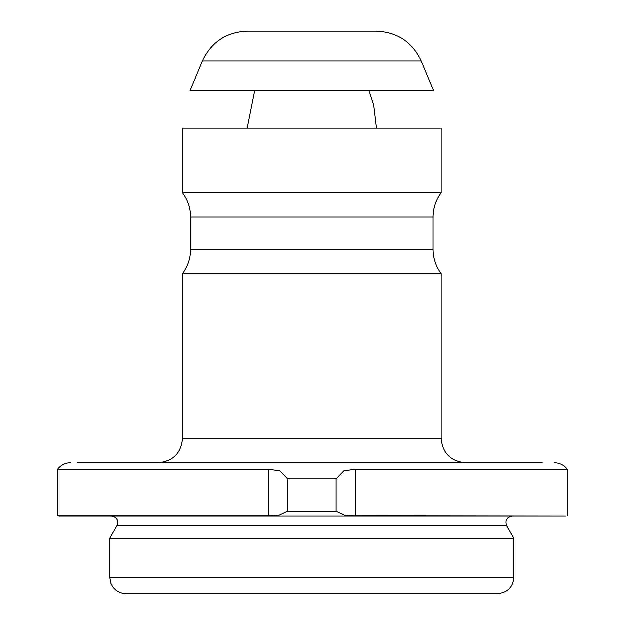 <?xml version="1.0" encoding="UTF-8"?>
<svg xmlns="http://www.w3.org/2000/svg" width="625" height="625" viewBox="0 0 625 625"><rect width="100%" height="100%" fill="white"/><g stroke="black" fill="none" stroke-linecap="round" stroke-linejoin="round"><path stroke-width="0.94" d="M268.555 469.289L57.688 469.289L57.688 515.883L268.555 515.883L278.992 515.438L287.68 511.312L287.68 478.984L280.062 471.039L268.555 469.289L268.555 515.883M567.312 515.883L567.312 469.289L355.297 469.289L343.828 471.023L336.172 478.984L336.172 511.312L344.875 515.438L355.297 515.883L565.695 516.164L59.312 516.164L57.688 515.883L57.688 469.289C61.023 465.094 65.359 462.937 70.68 462.82C65.344 462.945 61.008 465.102 57.688 469.289M59.312 516.164L111.492 516.164C116.32 516.891 118.383 519.664 117.68 524.5L109.875 538.359L109.875 577.586L111.008 583.539L112.742 586.773C116.031 591.281 120.469 593.602 126.039 593.75L497.805 593.75L126.039 593.75M109.875 538.359L513.969 538.359L506.758 525.859C504.938 520.5 506.805 517.273 512.352 516.164M441.234 438.578L182.609 438.578L182.609 273.703L441.234 273.703L441.234 438.578C442.672 453.305 450.75 461.383 465.477 462.82L469.523 462.82M542.258 462.82L77.547 462.82M441.234 273.703C435.922 266.5 433.227 258.414 433.148 249.461L190.695 249.461C190.617 258.414 187.93 266.5 182.609 273.703M441.234 192.891L182.609 192.891L182.609 128.234L441.234 128.234L441.234 192.891C435.922 200.094 433.227 208.18 433.148 217.133L433.148 249.461M247.266 128.234L254.727 90.93M247.266 31.25L376.578 31.25C397.492 32.203 412.414 42.148 421.336 61.086L433.773 90.93L190.078 90.93L202.508 61.086C211.43 42.148 226.352 32.203 247.266 31.25L344.25 31.25M513.969 538.359L513.969 577.586C513.016 587.406 507.625 592.789 497.805 593.75M336.172 511.312L287.68 511.312M506.758 525.859L117.094 525.859M336.172 478.984L287.68 478.984M433.148 217.133L190.695 217.133L190.695 249.461M421.336 61.086L202.508 61.086M513.969 577.586L109.875 577.586M355.297 515.883L355.297 469.289M567.312 469.289C564.016 465.102 559.703 462.945 554.383 462.82M182.609 438.578C181.18 453.305 173.094 461.383 158.367 462.82M182.609 192.891C187.93 200.094 190.617 208.18 190.695 217.133M376.578 128.234L373.789 105.156L369.117 90.93"/></g></svg>
